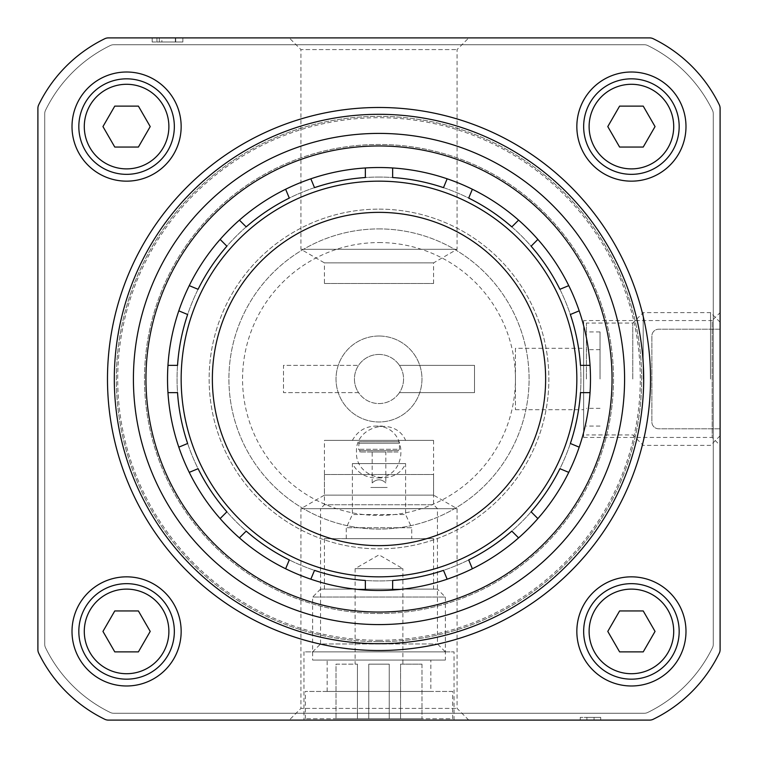 <?xml version="1.0" encoding="UTF-8"?>
<svg xmlns="http://www.w3.org/2000/svg" width="758" height="758" viewBox="0 0 758 758"><rect width="100%" height="100%" fill="white"/><g stroke="black" fill="none" stroke-linecap="round" stroke-linejoin="round"><path stroke-width="0.57" stroke-dasharray="3.79 2.84" d="M379 167.518A211.482 211.482 0 0 1 562.152 484.741A211.482 211.482 0 0 1 195.848 484.741A211.482 211.482 0 0 1 379 167.518M108.356 37.9A8.186 8.186 0 0 0 104.775 38.724A143.262 143.262 0 0 0 38.724 104.775A8.186 8.186 0 0 0 37.9 108.356L37.9 649.644A8.186 8.186 0 0 0 38.724 653.225A143.262 143.262 0 0 0 104.775 719.276A8.186 8.186 0 0 0 108.356 720.1L649.644 720.1A8.186 8.186 0 0 0 653.225 719.276A143.262 143.262 0 0 0 719.276 653.225A8.186 8.186 0 0 0 720.1 649.644L720.1 108.356A8.186 8.186 0 0 0 719.276 104.775A143.262 143.262 0 0 0 653.225 38.724A8.186 8.186 0 0 0 649.644 37.9L108.356 37.9A8.186 8.186 0 0 0 104.775 38.724A143.262 143.262 0 0 0 38.724 104.775A8.186 8.186 0 0 0 37.9 108.356L37.9 649.644A8.186 8.186 0 0 0 38.724 653.225A143.262 143.262 0 0 0 104.775 719.276A8.186 8.186 0 0 0 108.356 720.1L649.644 720.1A8.186 8.186 0 0 0 653.225 719.276A143.262 143.262 0 0 0 719.276 653.225A8.186 8.186 0 0 0 720.1 649.644L720.1 108.356A8.186 8.186 0 0 0 719.276 104.775A143.262 143.262 0 0 0 653.225 38.724A8.186 8.186 0 0 0 649.644 37.9L108.356 37.9A8.186 8.186 0 0 0 104.775 38.724A143.262 143.262 0 0 0 38.724 104.775A8.186 8.186 0 0 0 37.9 108.356M303.958 720.1L454.042 720.1L303.958 720.1L303.958 651.88L454.042 651.88L303.958 651.88M583.66 437.442L712.169 437.442L720.1 445.363L720.1 312.637L720.1 445.363L720.1 312.637L712.169 320.558L712.169 437.442L712.169 320.558L583.66 320.558L583.66 437.442L583.66 320.558M379 133.408A245.592 245.592 0 0 1 591.685 501.796A245.592 245.592 0 0 1 166.315 501.796A245.592 245.592 0 0 1 379 133.408M379 177.069A201.931 201.931 0 0 1 553.88 479.966A201.931 201.931 0 0 1 204.12 479.966A201.931 201.931 0 0 1 379 177.069A201.931 201.931 0 0 1 553.88 479.966A201.931 201.931 0 0 1 204.12 479.966A201.931 201.931 0 0 1 379 177.069M379 209.132A169.868 169.868 0 0 1 526.109 463.934A169.868 169.868 0 0 1 231.891 463.934A169.868 169.868 0 0 1 379 209.132A169.868 169.868 0 0 1 526.109 463.934A169.868 169.868 0 0 1 231.891 463.934A169.868 169.868 0 0 1 379 209.132M311.017 578.771L314.504 570.357A201.931 201.931 0 0 0 365.356 580.467L365.356 590.037M289.291 559.916L285.633 568.756M246.189 531.112A201.931 201.931 0 0 0 289.3 559.916M198.084 468.7A201.931 201.931 0 0 0 226.888 511.811M189.244 472.367L198.084 468.709M167.963 392.644L177.533 392.644A201.931 201.931 0 0 0 187.643 443.496L179.229 446.983M179.229 311.017L187.643 314.504A201.931 201.931 0 0 0 177.533 365.356L167.963 365.356M198.084 289.291L189.244 285.633M226.888 246.189A201.931 201.931 0 0 0 198.084 289.3M289.3 198.084A201.931 201.931 0 0 0 246.189 226.888L239.414 220.123M285.633 189.244L289.291 198.084M365.356 167.963L365.356 177.533A201.931 201.931 0 0 0 314.504 187.643L311.017 179.229M446.983 179.229L443.496 187.643A201.931 201.931 0 0 0 392.644 177.533L392.644 167.963M468.709 198.084L472.367 189.244M511.811 226.888A201.931 201.931 0 0 0 468.7 198.084M559.916 289.3A201.931 201.931 0 0 0 531.112 246.189L537.877 239.414M568.756 285.633L559.916 289.291M590.037 365.356L580.467 365.356A201.931 201.931 0 0 0 570.357 314.504L578.771 311.017M578.771 446.983L570.357 443.496A201.931 201.931 0 0 0 580.467 392.644L590.037 392.644M559.916 468.709L568.756 472.367M531.112 511.811A201.931 201.931 0 0 0 559.916 468.7M468.7 559.916A201.931 201.931 0 0 0 511.811 531.112L518.586 537.877M472.367 568.756L468.709 559.916M392.644 590.037L392.644 580.467A201.931 201.931 0 0 0 443.496 570.357L446.983 578.771M312.637 651.88L445.363 651.88L312.637 651.88L320.558 643.949L437.442 643.949L320.558 643.949L320.558 508.618L437.442 508.618L320.558 508.618L324.424 504.752L433.576 504.752L324.424 504.752L324.424 440.398L433.576 440.398L324.424 440.398M515.44 348.301L515.44 409.699L515.44 348.301L583.66 348.301L583.66 409.699L583.66 348.301M631.414 72.01A54.576 54.576 0 0 1 678.675 153.874A54.576 54.576 0 0 1 584.153 153.874A54.576 54.576 0 0 1 631.414 72.01M631.414 78.832A47.754 47.754 0 0 1 672.772 150.463A47.754 47.754 0 0 1 590.056 150.463A47.754 47.754 0 0 1 631.414 78.832M631.414 576.838A54.576 54.576 0 0 1 678.675 658.702A54.576 54.576 0 0 1 584.153 658.702A54.576 54.576 0 0 1 631.414 576.838M631.414 583.66A47.754 47.754 0 0 1 672.772 655.291A47.754 47.754 0 0 1 590.056 655.291A47.754 47.754 0 0 1 631.414 583.66M126.586 72.01A54.576 54.576 0 0 1 173.847 153.874A54.576 54.576 0 0 1 79.325 153.874A54.576 54.576 0 0 1 126.586 72.01M126.586 78.832A47.754 47.754 0 0 1 167.944 150.463A47.754 47.754 0 0 1 85.228 150.463A47.754 47.754 0 0 1 126.586 78.832M126.586 576.838A54.576 54.576 0 0 1 173.847 658.702A54.576 54.576 0 0 1 79.325 658.702A54.576 54.576 0 0 1 126.586 576.838M126.586 583.66A47.754 47.754 0 0 1 167.944 655.291A47.754 47.754 0 0 1 85.228 655.291A47.754 47.754 0 0 1 126.586 583.66M619.599 147.052L643.229 147.052L655.045 126.586L643.229 106.12L619.599 106.12L607.783 126.586L619.599 147.052M619.599 651.88L643.229 651.88L655.045 631.414L643.229 610.948L619.599 610.948L607.783 631.414L619.599 651.88M114.771 651.88L138.401 651.88L150.217 631.414L138.401 610.948L114.771 610.948L102.955 631.414L114.771 651.88M114.771 147.052L138.401 147.052L150.217 126.586L138.401 106.12L114.771 106.12L102.955 126.586L114.771 147.052M45.537 110.261A8.025 8.025 0 0 0 44.722 113.776L44.722 644.224A8.025 8.025 0 0 0 45.537 647.739A140.401 140.401 0 0 0 110.261 712.463A8.025 8.025 0 0 0 113.776 713.278L644.224 713.278A8.025 8.025 0 0 0 647.739 712.463A140.401 140.401 0 0 0 712.463 647.739A8.025 8.025 0 0 0 713.278 644.224L713.278 113.776A8.025 8.025 0 0 0 712.463 110.261A140.401 140.401 0 0 0 647.739 45.537A8.025 8.025 0 0 0 644.224 44.722L113.776 44.722A8.025 8.025 0 0 0 110.261 45.537A140.401 140.401 0 0 0 45.537 110.261A8.025 8.025 0 0 0 44.722 113.776L44.722 644.224A8.025 8.025 0 0 0 45.537 647.739A140.401 140.401 0 0 0 110.261 712.463A8.025 8.025 0 0 0 113.776 713.278L644.224 713.278A8.025 8.025 0 0 0 647.739 712.463A140.401 140.401 0 0 0 712.463 647.739A8.025 8.025 0 0 0 713.278 644.224L713.278 113.776A8.025 8.025 0 0 0 712.463 110.261A140.401 140.401 0 0 0 647.739 45.537A8.025 8.025 0 0 0 644.224 44.722L113.776 44.722A8.025 8.025 0 0 0 110.261 45.537A140.401 140.401 0 0 0 45.537 110.261M379 336.021A42.979 42.979 0 0 1 416.218 400.489A42.979 42.979 0 0 1 341.782 400.489A42.979 42.979 0 0 1 379 336.021A42.979 42.979 0 0 1 416.218 400.489A42.979 42.979 0 0 1 341.782 400.489A42.979 42.979 0 0 1 379 336.021M379 354.441A24.559 24.559 0 0 1 400.271 391.28A24.559 24.559 0 0 1 357.729 391.28A24.559 24.559 0 0 1 379 354.441A24.559 24.559 0 0 1 399.419 392.644L474.508 392.644L474.508 365.356L399.419 365.356L474.508 365.356L474.508 392.644L399.419 392.644A24.559 24.559 0 0 1 358.581 392.644L283.492 392.644L283.492 365.356L358.581 365.356L283.492 365.356L283.492 392.644L358.581 392.644A24.559 24.559 0 0 1 379 354.441M324.424 474.508L433.576 474.508L324.424 474.508L324.424 495.126L433.576 495.126L324.424 495.126L300.926 508.694L457.074 508.694L300.926 508.694L300.926 708.417L457.074 708.417L300.926 708.417L289.243 720.1L468.757 720.1L289.243 720.1M324.424 283.492L433.576 283.492L324.424 283.492L324.424 262.874L433.576 262.874L324.424 262.874L300.926 249.306L457.074 249.306L300.926 249.306L300.926 49.583L457.074 49.583L300.926 49.583L289.243 37.9L468.757 37.9L289.243 37.9M379 242.56A136.44 136.44 0 0 1 497.163 447.22A136.44 136.44 0 0 1 260.837 447.22A136.44 136.44 0 0 1 379 242.56M379 228.916A150.084 150.084 0 0 1 508.978 454.042A150.084 150.084 0 0 1 249.022 454.042A150.084 150.084 0 0 1 379 228.916A150.084 150.084 0 0 0 228.916 379A150.084 150.084 0 0 0 379 529.084A150.084 150.084 0 0 0 529.084 379A150.084 150.084 0 0 0 379 228.916M586.9 717.371L600.715 717.371L580.249 717.371L586.9 717.371L586.9 720.1L580.249 720.1L600.715 720.1L580.249 720.1L586.9 720.1L586.9 717.371L586.9 720.1M161.871 41.993L182.868 41.993L161.871 41.993L161.871 37.9L159.332 37.9L182.868 37.9L161.871 37.9M152.168 41.993L182.868 41.993L152.168 41.993L175.344 41.993L152.168 41.993L152.168 37.9L182.868 37.9L152.168 37.9L175.344 37.9L152.168 37.9L152.168 41.993L152.168 37.9M600.715 717.371L600.715 720.1L600.715 717.371M580.249 717.371L580.249 720.1L580.249 717.371M594.064 717.371L594.064 720.1L594.064 717.371M175.704 41.993L175.704 37.9M182.868 41.993L182.868 37.9M175.344 41.993L175.344 37.9M720.1 108.356A8.186 8.186 0 0 0 719.276 104.775A143.262 143.262 0 0 0 653.225 38.724A8.186 8.186 0 0 0 649.644 37.9M649.644 720.1A8.186 8.186 0 0 0 653.225 719.276A143.262 143.262 0 0 0 719.276 653.225A8.186 8.186 0 0 0 720.1 649.644M104.775 719.276A8.186 8.186 0 0 0 108.356 720.1M37.9 649.644A8.186 8.186 0 0 0 38.724 653.225M405.606 440.398L352.394 440.398L405.606 440.398C395.183 416.133 354.962 425.636 356.497 451.995C354.962 478.355 395.183 487.858 405.606 463.593L352.394 463.593L405.606 463.593L405.606 514.549L352.394 514.549L405.606 514.549L411.746 527.72L346.254 527.72L411.746 527.72L411.746 538.635L346.254 538.635L411.746 538.635M387.186 487.47L370.814 487.47L387.186 487.47M433.576 538.635L324.424 538.635L433.576 538.635L433.576 589.118L324.424 589.118L433.576 589.118M437.442 589.118L320.558 589.118L437.442 589.118L445.363 597.048L312.637 597.048L445.363 597.048L445.363 660.066L312.637 660.066L445.363 660.066M430.847 660.066L327.153 660.066L430.847 660.066L430.847 691.448L327.153 691.448L430.847 691.448M452.678 691.448L305.322 691.448L452.678 691.448L452.678 718.736L305.322 718.736L452.678 718.736M368.767 718.736L421.979 718.736L336.021 718.736L368.767 718.736L368.767 664.16L389.233 664.16L368.767 664.16L389.233 664.16L389.233 718.736L389.233 664.16L368.767 664.16L368.767 718.736M355.123 664.16L357.425 664.16L357.425 718.736L357.425 664.16L355.123 664.16L355.123 568.652L379 554.865L402.877 568.652L355.123 568.652L402.877 568.652L402.877 664.16L400.575 664.16L402.877 664.16M400.575 718.736L400.575 664.16L421.979 664.16L400.575 664.16L400.575 718.736M389.233 718.736L389.233 664.16L389.233 718.736M398.784 440.398L359.216 440.398L398.784 440.398L398.784 441.762L359.216 441.762L398.784 441.762L399.466 443.222L358.534 443.222L399.466 443.222L399.466 449.267L358.534 449.267L399.466 449.267L398.102 450.631L359.898 450.631L398.102 450.631L398.102 451.995L359.898 451.995L398.102 451.995M385.822 451.995L372.178 451.995L385.822 451.995L385.822 482.941C381.283 478.781 376.735 478.781 372.178 482.941C376.707 478.781 381.255 478.781 385.822 482.941M421.979 664.16L421.979 718.736L421.979 664.16M336.021 664.16L357.425 664.16L336.021 664.16L336.021 718.736L336.021 664.16M720.1 379L720.1 322.188L720.1 379M720.1 329.199L720.1 428.801L658.702 428.801A6.822 6.822 0 0 1 651.88 421.979L651.88 336.021A6.822 6.822 0 0 1 658.702 329.199L720.1 329.199L720.1 428.801L658.702 428.801A6.822 6.822 0 0 1 651.88 421.979L651.88 336.021A6.822 6.822 0 0 1 658.702 329.199L720.1 329.199M710.549 379L710.549 312.637L710.549 379M643.201 379L643.201 312.637L643.201 379M632.778 379L632.778 323.06L632.778 379M586.389 379L586.389 323.06L586.389 379M600.033 379L600.033 331.928L600.033 379M379 640.283A261.283 261.283 0 0 0 605.282 248.359A261.283 261.283 0 0 0 152.718 248.359A261.283 261.283 0 0 0 379 640.283M379 624.592A245.592 245.592 0 0 0 591.685 256.204A245.592 245.592 0 0 0 166.315 256.204A245.592 245.592 0 0 0 379 624.592A245.592 245.592 0 0 0 591.685 256.204A245.592 245.592 0 0 0 166.315 256.204A245.592 245.592 0 0 0 379 624.592M379 641.647A262.647 262.647 0 0 0 606.457 247.676A262.647 262.647 0 0 0 151.543 247.676A262.647 262.647 0 0 0 379 641.647A262.647 262.647 0 0 0 606.457 247.676A262.647 262.647 0 0 0 151.543 247.676A262.647 262.647 0 0 0 379 641.647M379 650.516A271.516 271.516 0 0 0 614.141 243.242A271.516 271.516 0 0 0 143.859 243.242A271.516 271.516 0 0 0 379 650.516M379 613.516A234.516 234.516 0 0 0 582.097 261.747A234.516 234.516 0 0 0 175.903 261.747A234.516 234.516 0 0 0 379 613.516A234.516 234.516 0 0 0 582.097 261.747A234.516 234.516 0 0 0 175.903 261.747A234.516 234.516 0 0 0 379 613.516M156.934 41.993L156.934 37.9M454.042 720.1L454.042 651.88M433.576 440.398L433.576 504.752L437.442 508.618L437.442 643.949L445.363 651.88M515.44 409.699L583.66 409.699M468.757 720.1L457.074 708.417L457.074 508.694L433.576 495.126L433.576 474.508M433.576 283.492L433.576 262.874L457.074 249.306L457.074 49.583L468.757 37.9M159.332 41.993L159.332 37.9M346.254 538.635L346.254 527.72L352.394 514.549L352.394 463.593C357.416 472.746 365.148 477.521 375.58 477.919L382.42 477.919L375.58 477.919M324.424 589.118L324.424 538.635M320.558 589.118L312.637 597.048L312.637 660.066M327.153 691.448L327.153 660.066M305.322 718.736L305.322 691.448M352.394 440.398C357.416 431.245 365.148 426.47 375.58 426.072L382.42 426.072L375.58 426.072M379 477.692C408.202 475.465 408.202 428.526 379 426.299M359.898 451.995L359.898 450.631L358.534 449.267L359.216 440.398M372.178 482.941L372.178 451.995M720.1 322.188L710.549 312.637L643.201 312.637L632.778 323.06L586.389 323.06M720.1 435.812L710.549 445.363L643.201 445.363L632.778 434.94L586.389 434.94M600.033 349.665L586.389 349.665M600.033 408.335L586.389 408.335M600.033 331.928L586.389 331.928M600.033 426.072L586.389 426.072"/><path stroke-width="1.14" d="M365.356 167.963A211.482 211.482 0 0 1 392.644 167.963L392.644 177.533A201.931 201.931 0 0 1 443.496 187.643L447.154 178.803A211.482 211.482 0 0 1 472.367 189.244L468.7 198.084A201.931 201.931 0 0 1 511.811 226.888L518.586 220.123A211.482 211.482 0 0 1 537.877 239.414L531.112 246.189A201.931 201.931 0 0 1 559.916 289.3L568.756 285.633A211.482 211.482 0 0 1 579.197 310.846L570.357 314.504A201.931 201.931 0 0 1 580.467 365.356L590.037 365.356A211.482 211.482 0 0 1 590.037 392.644L580.467 392.644A201.931 201.931 0 0 1 570.357 443.496L579.197 447.154A211.482 211.482 0 0 1 568.756 472.367L559.916 468.7A201.931 201.931 0 0 1 531.112 511.811L537.877 518.586A211.482 211.482 0 0 1 518.586 537.877L511.811 531.112A201.931 201.931 0 0 1 468.7 559.916L472.367 568.756A211.482 211.482 0 0 1 447.154 579.197L443.496 570.357A201.931 201.931 0 0 1 392.644 580.467L392.644 590.037A211.482 211.482 0 0 1 365.356 590.037L365.356 580.467A201.931 201.931 0 0 1 314.504 570.357L310.846 579.197A211.482 211.482 0 0 1 285.633 568.756L289.3 559.916A201.931 201.931 0 0 1 246.189 531.112L239.414 537.877A211.482 211.482 0 0 1 220.123 518.586L226.888 511.811A201.931 201.931 0 0 1 198.084 468.7L189.244 472.367A211.482 211.482 0 0 1 178.803 447.154L187.643 443.496A201.931 201.931 0 0 1 177.533 392.644L167.963 392.644A211.482 211.482 0 0 1 167.963 365.356L177.533 365.356A201.931 201.931 0 0 1 187.643 314.504L178.803 310.846A211.482 211.482 0 0 1 189.244 285.633L198.084 289.3A201.931 201.931 0 0 1 226.888 246.189L220.123 239.414A211.482 211.482 0 0 1 239.414 220.123L246.189 226.888A201.931 201.931 0 0 1 289.3 198.084L285.633 189.244A211.482 211.482 0 0 1 310.846 178.803L314.504 187.643A201.931 201.931 0 0 1 365.356 177.533L365.356 167.963A211.482 211.482 0 0 0 310.846 178.803L311.017 179.229M446.983 179.229L447.154 178.803A211.482 211.482 0 0 0 392.644 167.963M511.811 226.888L518.586 220.123A211.482 211.482 0 0 0 472.367 189.244M568.756 285.633A211.482 211.482 0 0 0 537.877 239.414M590.037 365.356A211.482 211.482 0 0 0 579.197 310.846L578.771 311.017M578.771 446.983L579.197 447.154A211.482 211.482 0 0 0 590.037 392.644M531.112 511.811L537.877 518.586A211.482 211.482 0 0 0 568.756 472.367M472.367 568.756A211.482 211.482 0 0 0 518.586 537.877M392.644 590.037A211.482 211.482 0 0 0 447.154 579.197L446.983 578.771M311.017 578.771L310.846 579.197A211.482 211.482 0 0 0 365.356 590.037M246.189 531.112L239.414 537.877A211.482 211.482 0 0 0 285.633 568.756M189.244 472.367A211.482 211.482 0 0 0 220.123 518.586L226.888 511.811M167.963 392.644A211.482 211.482 0 0 0 178.803 447.154L179.229 446.983M179.229 311.017L178.803 310.846A211.482 211.482 0 0 0 167.963 365.356M226.888 246.189L220.123 239.414A211.482 211.482 0 0 0 189.244 285.633M285.633 189.244A211.482 211.482 0 0 0 239.414 220.123M38.724 104.775A8.186 8.186 0 0 0 37.9 108.356L37.9 649.644A8.186 8.186 0 0 0 38.724 653.225A143.262 143.262 0 0 0 104.775 719.276A8.186 8.186 0 0 0 108.356 720.1L649.644 720.1A8.186 8.186 0 0 0 653.225 719.276A143.262 143.262 0 0 0 719.276 653.225A8.186 8.186 0 0 0 720.1 649.644L720.1 108.356A8.186 8.186 0 0 0 719.276 104.775A143.262 143.262 0 0 0 653.225 38.724A8.186 8.186 0 0 0 649.644 37.9L108.356 37.9A8.186 8.186 0 0 0 104.775 38.724A143.262 143.262 0 0 0 38.724 104.775M126.586 576.838A54.576 54.576 0 0 1 173.847 658.702A54.576 54.576 0 0 1 79.325 658.702A54.576 54.576 0 0 1 126.586 576.838M126.586 72.01A54.576 54.576 0 0 1 173.847 153.874A54.576 54.576 0 0 1 79.325 153.874A54.576 54.576 0 0 1 126.586 72.01M631.414 576.838A54.576 54.576 0 0 1 678.675 658.702A54.576 54.576 0 0 1 584.153 658.702A54.576 54.576 0 0 1 631.414 576.838M631.414 72.01A54.576 54.576 0 0 1 678.675 153.874A54.576 54.576 0 0 1 584.153 153.874A54.576 54.576 0 0 1 631.414 72.01M379 212.363A166.637 166.637 0 0 1 523.314 462.314A166.637 166.637 0 0 1 234.686 462.314A166.637 166.637 0 0 1 379 212.363M379 145.962A233.038 233.038 0 0 1 580.817 495.524A233.038 233.038 0 0 1 177.183 495.524A233.038 233.038 0 0 1 379 145.962M379 133.408A245.592 245.592 0 0 1 591.685 501.796A245.592 245.592 0 0 1 166.315 501.796A245.592 245.592 0 0 1 379 133.408M631.414 78.832A47.754 47.754 0 0 1 672.772 150.463A47.754 47.754 0 0 1 590.056 150.463A47.754 47.754 0 0 1 631.414 78.832A47.754 47.754 0 0 1 672.772 150.463A47.754 47.754 0 0 1 590.056 150.463A47.754 47.754 0 0 1 631.414 78.832M643.229 106.12L619.599 106.12L607.783 126.586L619.599 147.052L643.229 147.052L655.045 126.586L643.229 106.12M631.414 583.66A47.754 47.754 0 0 1 672.772 655.291A47.754 47.754 0 0 1 590.056 655.291A47.754 47.754 0 0 1 631.414 583.66A47.754 47.754 0 0 1 672.772 655.291A47.754 47.754 0 0 1 590.056 655.291A47.754 47.754 0 0 1 631.414 583.66M643.229 610.948L619.599 610.948L607.783 631.414L619.599 651.88L643.229 651.88L655.045 631.414L643.229 610.948M126.586 78.832A47.754 47.754 0 0 1 167.944 150.463A47.754 47.754 0 0 1 85.228 150.463A47.754 47.754 0 0 1 126.586 78.832A47.754 47.754 0 0 1 167.944 150.463A47.754 47.754 0 0 1 85.228 150.463A47.754 47.754 0 0 1 126.586 78.832M138.401 106.12L114.771 106.12L102.955 126.586L114.771 147.052L138.401 147.052L150.217 126.586L138.401 106.12M126.586 583.66A47.754 47.754 0 0 1 167.944 655.291A47.754 47.754 0 0 1 85.228 655.291A47.754 47.754 0 0 1 126.586 583.66A47.754 47.754 0 0 1 167.944 655.291A47.754 47.754 0 0 1 85.228 655.291A47.754 47.754 0 0 1 126.586 583.66M138.401 610.948L114.771 610.948L102.955 631.414L114.771 651.88L138.401 651.88L150.217 631.414L138.401 610.948M37.9 108.356L37.9 649.644M38.724 653.225A143.262 143.262 0 0 0 104.775 719.276M108.356 720.1L649.644 720.1M720.1 649.644L720.1 445.363M720.1 312.637L720.1 108.356M649.644 37.9L108.356 37.9M379 650.516A271.516 271.516 0 0 0 614.141 243.242A271.516 271.516 0 0 0 143.859 243.242A271.516 271.516 0 0 0 379 650.516M379 643.694A264.694 264.694 0 0 0 608.229 246.653A264.694 264.694 0 0 0 149.771 246.653A264.694 264.694 0 0 0 379 643.694M379 181.162A197.838 197.838 0 0 1 550.336 477.919A197.838 197.838 0 0 1 207.664 477.919A197.838 197.838 0 0 1 379 181.162M631.414 84.29A42.296 42.296 0 0 1 668.044 147.734A42.296 42.296 0 0 1 594.784 147.734A42.296 42.296 0 0 1 631.414 84.29M631.414 589.118A42.296 42.296 0 0 1 668.044 652.562A42.296 42.296 0 0 1 594.784 652.562A42.296 42.296 0 0 1 631.414 589.118M126.586 84.29A42.296 42.296 0 0 1 163.216 147.734A42.296 42.296 0 0 1 89.956 147.734A42.296 42.296 0 0 1 126.586 84.29M126.586 589.118A42.296 42.296 0 0 1 163.216 652.562A42.296 42.296 0 0 1 89.956 652.562A42.296 42.296 0 0 1 126.586 589.118"/></g></svg>
